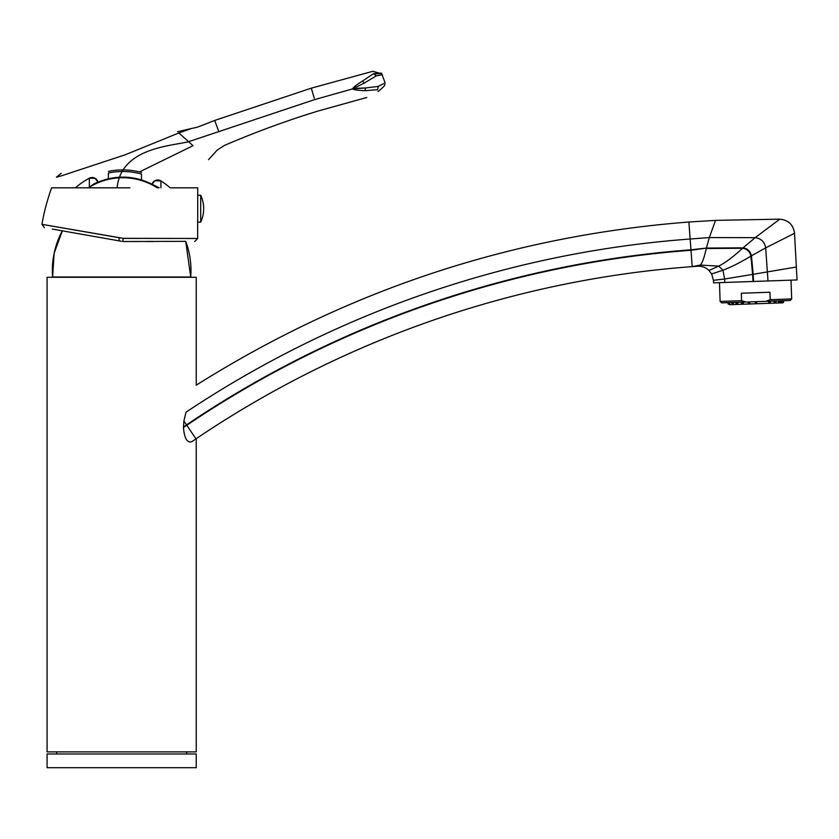 <?xml version="1.0" encoding="UTF-8"?>
<svg xmlns="http://www.w3.org/2000/svg" width="839" height="839" viewBox="0 0 839 839"><rect width="100%" height="100%" fill="white"/><g stroke="black" fill="none" stroke-linecap="round" stroke-linejoin="round"><path stroke-width="1.26" d="M688.892 222.01C511.245 235.874 347.021 290.263 196.232 385.206L196.232 277.3L47.089 277.3L47.089 751.891L196.232 751.891L196.232 438.682L191.795 441.681C187.191 443.212 184.412 438.493 183.447 427.523L183.898 421L186.017 412.18C199.672 375.599 199.672 375.599 186.017 412.18A1049.358 1049.358 -14.7 0 1 690.151 239.01L688.892 222.01L715.531 220.374L779.798 219.157L755.173 237.668L709.322 237.573L715.531 220.374M713.58 282.858L713.444 280.31L724.644 278.999L724.812 282.47L713.58 282.858L752.992 281.484L752.614 274.416L753.181 274.311L751.44 255.801C750.496 251.239 747.696 248.585 743.05 247.851L706.386 248.071L709.322 237.573L690.151 239.01L690.99 250.274A1038.074 1038.074 0 0 0 186.782 425.268L183.447 427.523M729.783 282.292L753.558 281.464L753.181 274.311L796.347 267.012L794.523 233.263C793.306 224.716 788.398 220.007 779.798 219.157M753.558 281.464L797.05 279.943L791.02 280.153L791.67 298.936L770.192 299.691L769.929 292.234L741.34 293.231L741.603 300.687L745.955 302.03L790.233 300.477L791.67 298.936M776.033 280.677L763.27 281.128M718.719 282.68L719.463 282.659L720.124 301.432L741.603 300.687M797.05 279.943L796.347 267.012M713.444 280.31L711.64 273.965L708.976 270.462C705.735 267.4 701.886 265.994 697.44 266.246L692.206 266.634L690.99 250.274L706.386 248.071L690.958 249.823A1038.525 1038.525 -14.7 0 0 186.531 424.88L183.447 426.967M708.976 270.462L718.729 266.12L700.261 265.072L692.206 266.634A1021.661 1021.661 0 0 0 195.969 438.86L186.782 425.268M720.124 301.432L721.666 302.879L745.955 302.03M770.192 299.691L765.944 301.327M735.719 302.386L736.841 304.431L737.691 304.41L733.475 304.557L733.401 302.47M779.158 302.952L774.25 303.131L775.205 303.099L776.18 300.97M733.097 304.567L729.5 304.693L727.958 303.257L728.262 304.106M731.388 302.533L733.475 304.557M736.946 304.431L775.1 303.099M778.949 302.963L782.546 302.837L783.962 300.698M769.73 303.288L768.692 303.319L768.618 301.232M749.699 301.893L749.772 303.98L748.619 304.022L748.126 301.956M782.745 302.816L783.668 302.271M781.801 302.869L783.165 300.729M782.86 300.74L781.487 302.879M781.277 300.792L781.35 302.879M779.295 302.952L780.511 300.823M779.913 300.844L778.697 302.973M778.498 300.886L778.571 302.973M775.341 301.002L774.355 303.12M774.177 301.044L774.25 303.131M769.803 303.288L770.475 301.17M769.436 301.211L768.765 303.319M755.425 303.781L755.352 301.694L755.373 302.292L756.568 302.25L756.547 301.662L756.621 303.739M749.73 303.98L749.279 301.914M743.354 304.211L743.281 302.124M742.463 302.145L742.525 304.232M727.937 302.659L727.958 303.257L727.927 302.659M731.986 302.512L733.349 304.557M736.558 302.355L737.691 304.41M741.498 304.274L741.424 302.187M737.796 304.4L737.722 302.313M729.647 304.683L729.573 302.596M729.49 304.693L727.948 303.257M52.605 277.006L54.147 253.221L62.348 230.84A83.522 83.522 -90 0 0 52.605 277.006L190.715 277.006A83.522 83.522 90 0 0 185.723 241.328L190.715 277.006M123.228 238.391L197.249 238.475L123.228 238.328L122.798 241.506L185.734 241.349M119.631 240.95L121.487 241.275M157.197 187.81A63.764 63.764 -0.4 0 0 89.343 187.212L89.343 178.214A71.588 71.588 0 0 0 75.447 187.81L51.567 187.81C47.005 200.909 43.806 213.085 41.95 224.328L44.383 227.684M120.166 241.045L52.291 229.068M160.931 187.81L160.931 180.92L154.932 180.71L152.079 184.129A5.967 5.967 -25.7 0 1 160.931 180.92A71.588 71.588 0 0 1 170.149 187.81L197.731 187.81L197.721 197.06M89.343 178.214L95.038 178.277L97.932 182.073A5.967 5.967 28.7 0 0 89.343 178.214L95.153 178.34L97.932 182.073L108.388 178.717L108.388 173.012A69.983 69.983 0 0 1 141.497 174.061L141.497 179.861L152.079 184.129M93.643 184.056L89.343 187.212L95.415 183.196M154.806 185.597L159.116 187.81M156.652 186.698L158.256 187.81M129.919 187.81L51.567 187.81M123.228 238.328L42.443 224.422L120.176 237.888M193.033 145.692L139.526 171.901L193.033 145.692L178.885 132.95L124.98 154.879L61.289 175.865L56.391 177.239L61.195 173.306M176.914 133.726L178.896 132.961C194.386 127.455 194.375 127.455 178.885 132.95L190.191 128.944M218.622 131.041L214.679 120.459C211.868 121.445 197.752 127.402 195.193 127.675L177.511 131.713M188.597 141.697C171.439 146.101 121.005 147.591 117.135 187.81C121.005 147.591 171.439 146.101 188.597 141.697L314.688 99.589C319.428 115.53 319.428 115.53 314.688 99.589C319.428 115.53 319.428 115.53 314.688 99.589C309.958 83.648 309.958 83.648 314.688 99.589L352.579 88.892L364.283 83.071L362.542 81.047C356.585 84.781 353.261 87.392 352.579 88.892C353.817 89.804 357.98 90.413 365.049 90.696L377.456 89.7L365.049 90.696C367.44 99.883 367.44 99.883 365.049 90.696C367.44 99.883 367.44 99.883 365.049 90.696C367.44 99.883 367.44 99.883 365.049 90.696C367.44 99.883 367.44 99.883 365.049 90.696L365.521 87.969L352.579 88.892M214.679 120.449L311.3 88.158L314.279 98.205M364.283 83.071L376.375 75.793C384.472 74.377 384.43 74.398 376.26 75.867M365.521 87.969L378.305 86.396C387.314 81.74 387.335 81.74 378.305 86.396L377.477 89.752M357.057 88.326L357.666 88.273M358.138 88.242L358.714 88.2M359.48 88.158L360.246 88.116M361.347 88.064L363.182 88.011M377.498 89.857L377.456 89.7C387.681 83.69 387.681 83.69 377.456 89.7M376.375 75.793L373.449 73.738L362.542 81.047C360.193 72.007 360.193 72.007 362.542 81.047C360.193 72.007 360.193 72.007 362.542 81.047M373.449 73.738L373.46 73.78C386.255 73.57 382.542 72.574 373.449 73.738M108.388 171.376A71.588 71.588 0 0 1 141.497 172.404M141.497 174.061A69.983 69.983 0 0 0 108.388 173.012M197.721 195.267L197.721 222.115L200.699 222.115L200.699 195.267A31.693 31.693 0 0 1 203.678 208.691A31.693 31.693 0 0 0 200.699 195.267L197.721 195.267M200.699 222.115A31.693 31.693 0 0 0 203.678 208.691A31.693 31.693 0 0 1 200.699 222.115L200.699 195.267M56.633 753.978L56.633 751.891M186.688 753.978L186.688 751.891M196.232 753.978L47.089 753.978L47.089 767.695L196.232 767.695L196.232 753.978M700.261 265.072L697.44 266.246L700.261 265.072C702.117 263.456 704.131 257.94 706.281 248.512L742.567 248.26L755.173 237.668C761.141 238.517 764.644 241.926 765.682 247.883L794.523 233.263M711.64 273.965L722.945 270.221L718.729 266.12C725.368 262.743 733.317 256.786 742.567 248.26C747.171 248.994 749.951 251.616 750.884 256.115L765.682 247.883L767.989 280.96M722.945 270.221C730.664 267.379 739.977 262.68 750.884 256.115L752.614 274.416L724.644 278.999L722.945 270.221M718.614 279.712L716.443 279.964M183.898 421L186.531 424.88M783.972 300.698L782.556 302.837M779.934 301.442L780.532 301.421M775.362 301.6L776.201 301.568M769.457 301.799L770.496 301.767M748.147 302.543L749.3 302.512M731.409 303.131L732.007 303.11M735.74 302.984L736.579 302.952M118.802 240.803L119.306 237.678M686.91 267.043L689.553 266.833M197.626 220.311L197.679 238.486L194.7 241.506M122.798 241.506L123.994 241.506M130.653 241.506L138.519 241.506M145.871 241.506L153.757 241.506M156.977 186.898C136.243 174.827 115.048 173.925 93.37 184.202L93.36 184.202M208.533 159.662L217.175 150.118L224.055 145.608C254.762 132.352 286.109 120.826 318.086 111.031L366.811 97.471M311.3 88.158L372.841 71.305L381.735 73.874L385.007 82.516L384.723 84.991M377.928 91.556C382.238 88.21 384.514 86.008 384.744 84.949"/></g></svg>
